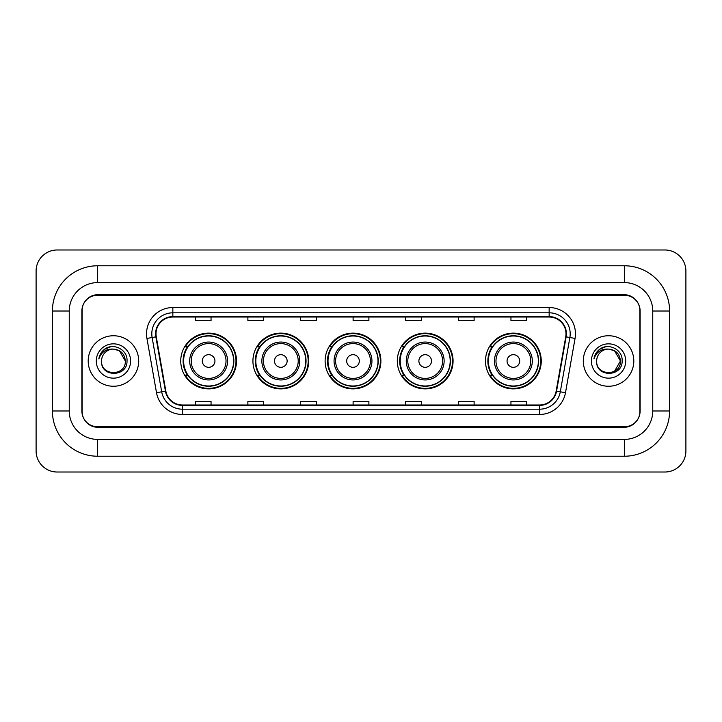 <?xml version="1.0" encoding="UTF-8"?>
<svg xmlns="http://www.w3.org/2000/svg" width="722" height="722" viewBox="0 0 722 722"><rect width="100%" height="100%" fill="white"/><g stroke="black" fill="none" stroke-linecap="round" stroke-linejoin="round"><path stroke-width="1.08" d="M485.491 361A27.887 27.887 0 0 0 513.378 388.887A27.887 27.887 0 0 0 541.256 361A27.887 27.887 0 0 0 513.378 333.113A27.887 27.887 0 0 0 485.491 361M397.308 361A27.887 27.887 0 0 0 425.195 388.887A27.887 27.887 0 0 0 453.073 361A27.887 27.887 0 0 0 425.195 333.113A27.887 27.887 0 0 0 397.308 361M325.117 361A27.887 27.887 0 0 0 353.004 388.887A27.887 27.887 0 0 0 380.891 361A27.887 27.887 0 0 0 353.004 333.113A27.887 27.887 0 0 0 325.117 361M252.926 361A27.887 27.887 0 0 0 280.813 388.887A27.887 27.887 0 0 0 308.7 361A27.887 27.887 0 0 0 280.813 333.113A27.887 27.887 0 0 0 252.926 361M180.744 361A27.887 27.887 0 0 0 208.622 388.887A27.887 27.887 0 0 0 236.509 361A27.887 27.887 0 0 0 208.622 333.113A27.887 27.887 0 0 0 180.744 361M187.431 375.205A25.523 25.523 0 0 1 187.431 346.795M259.613 375.205A25.523 25.523 0 0 1 259.613 346.795M331.804 375.205A25.523 25.523 0 0 1 331.804 346.795M403.995 375.205A25.523 25.523 0 0 1 403.995 346.795M492.178 375.205A25.523 25.523 0 0 1 492.178 346.795M624.34 265.768A45.251 45.251 0 0 1 669.592 311.02A45.251 45.251 0 0 0 624.34 265.768L97.66 265.768A45.251 45.251 0 0 0 52.408 311.02L52.408 410.98A45.251 45.251 0 0 0 97.66 456.232L624.34 456.232A45.251 45.251 0 0 0 669.592 410.98L669.592 311.02L652.751 311.02A28.411 28.411 0 0 0 624.34 282.6L97.66 282.6L624.34 282.6L624.34 265.768M624.34 456.232L624.34 439.4L97.66 439.4L624.34 439.4A28.411 28.411 0 0 0 652.751 410.98L652.751 311.02L652.751 410.98L669.592 410.98M52.408 410.98L69.249 410.98L69.249 311.02L69.249 410.98A28.411 28.411 0 0 0 97.66 439.4L97.66 456.232M624.34 295.235L97.66 295.235A15.785 15.785 0 0 0 81.875 311.02L81.875 410.98A15.785 15.785 0 0 0 97.66 426.765L624.34 426.765A15.785 15.785 0 0 0 640.125 410.98L640.125 311.02A15.785 15.785 0 0 0 624.34 295.235M97.66 265.768L97.66 282.6A28.411 28.411 0 0 0 69.249 311.02L52.408 311.02M685.9 271.03A21.046 21.046 0 0 0 664.854 249.983L57.146 249.983A21.046 21.046 0 0 0 36.1 271.03L36.1 450.97A21.046 21.046 0 0 0 57.146 472.017L664.854 472.017A21.046 21.046 0 0 0 685.9 450.97L685.9 271.03M82.137 310.487L82.137 411.513A15.785 15.785 0 0 0 97.921 427.298L624.079 427.298A15.785 15.785 0 0 0 639.863 411.513L639.863 310.487A15.785 15.785 0 0 0 624.079 294.702L97.921 294.702A15.785 15.785 0 0 0 82.137 310.487L82.137 411.513M88.192 361A25.252 25.252 0 0 0 113.444 386.252A25.252 25.252 0 0 0 138.696 361A25.252 25.252 0 0 0 113.444 335.748A25.252 25.252 0 0 0 88.192 361A25.252 25.252 0 0 0 113.444 386.252A25.252 25.252 0 0 0 138.696 361A25.252 25.252 0 0 0 113.444 335.748A25.252 25.252 0 0 0 88.192 361M583.304 361A25.252 25.252 0 0 0 608.556 386.252A25.252 25.252 0 0 0 633.808 361A25.252 25.252 0 0 0 608.556 335.748A25.252 25.252 0 0 0 583.304 361A25.252 25.252 0 0 0 608.556 386.252A25.252 25.252 0 0 0 633.808 361A25.252 25.252 0 0 0 608.556 335.748A25.252 25.252 0 0 0 583.304 361M156.006 333.853A16.841 16.841 0 0 1 172.847 317.012L549.153 317.012A16.841 16.841 0 0 1 565.732 336.777L556.157 391.071A16.841 16.841 0 0 1 539.578 404.988L182.422 404.988A16.841 16.841 0 0 1 165.843 391.071L156.268 336.777A16.841 16.841 0 0 1 156.006 333.853M155.591 333.853A17.256 17.256 0 0 0 155.853 336.849L165.428 391.143A17.256 17.256 0 0 0 182.422 405.403L539.578 405.403A17.256 17.256 0 0 0 556.572 391.143L566.147 336.849A17.256 17.256 0 0 0 549.153 316.597L172.847 316.597A17.256 17.256 0 0 0 155.591 333.853M146.936 338.419A26.308 26.308 0 0 1 172.847 307.545L549.153 307.545A26.308 26.308 0 0 1 575.064 338.419L565.488 392.714A26.308 26.308 0 0 1 539.578 414.455L182.422 414.455A26.308 26.308 0 0 1 156.512 392.714L146.936 338.419L152.125 337.508A21.046 21.046 0 0 1 172.847 312.807L549.153 312.807A21.046 21.046 0 0 1 569.875 337.508L560.308 391.802A21.046 21.046 0 0 1 539.578 409.193L182.422 409.193A21.046 21.046 0 0 1 161.692 391.802L152.125 337.508A21.046 21.046 0 0 1 151.8 333.853M639.863 411.513L639.863 310.487M556.572 391.143L560.308 391.802L569.875 337.508L575.064 338.419M353.112 317.012L353.112 320.577L368.888 320.577L368.888 317.012M300.496 317.012L300.496 320.577L316.281 320.577L316.281 317.012M247.881 317.012L247.881 320.577L263.665 320.577L263.665 317.012M195.265 317.012L195.265 320.577L211.05 320.577L211.05 317.012M405.719 317.012L405.719 320.577L421.504 320.577L421.504 317.012M458.335 317.012L458.335 320.577L474.119 320.577L474.119 317.012M510.95 317.012L510.95 320.577L526.735 320.577L526.735 317.012M368.888 404.988L368.888 401.423L353.112 401.423L353.112 404.988M316.281 404.988L316.281 401.423L300.496 401.423L300.496 404.988M263.665 404.988L263.665 401.423L247.881 401.423L247.881 404.988M211.05 404.988L211.05 401.423L195.265 401.423L195.265 404.988M421.504 404.988L421.504 401.423L405.719 401.423L405.719 404.988M474.119 404.988L474.119 401.423L458.335 401.423L458.335 404.988M526.735 404.988L526.735 401.423L510.95 401.423L510.95 404.988M125.339 361C126.07 376.342 100.818 376.342 101.549 361C100.439 377.624 127.541 377.245 127.009 361C127.929 349.628 113.155 342.255 104.401 349.358C101.306 351.831 99.456 355.016 98.851 358.915C101.297 351.939 106.161 348.672 113.444 349.105L119.392 350.702L125.339 361C126.07 376.342 100.818 376.342 101.549 361C100.818 376.342 126.07 376.342 125.339 361C126.07 376.342 100.818 376.342 101.549 361C100.818 376.342 126.07 376.342 125.339 361L119.392 350.702L113.444 349.105L119.392 350.702L125.339 361C124.635 353.771 120.664 349.809 113.444 349.105A11.895 11.895 0 0 0 101.549 361M96.288 361A17.157 17.157 0 0 0 113.444 378.157A17.157 17.157 0 0 0 130.601 361A17.157 17.157 0 0 0 113.444 343.843A17.157 17.157 0 0 0 96.288 361M104.401 349.358L111.567 346.38M214.939 361A6.317 6.317 0 0 0 208.622 354.683A6.317 6.317 0 0 0 202.313 361A6.317 6.317 0 0 0 208.622 367.317A6.317 6.317 0 0 0 214.939 361M227.565 361A18.943 18.943 0 0 0 208.622 342.057A18.943 18.943 0 0 0 189.687 361A18.943 18.943 0 0 0 208.622 379.943A18.943 18.943 0 0 0 227.565 361A18.943 18.943 0 0 1 208.622 379.943A18.943 18.943 0 0 1 189.687 361M233.621 361A24.99 24.99 0 0 0 208.622 336.01A24.99 24.99 0 0 0 183.632 361A24.99 24.99 0 0 0 208.622 385.99A24.99 24.99 0 0 0 233.621 361M235.986 361A27.364 27.364 0 0 1 185.247 375.205L187.774 375.205A25.225 25.225 0 0 0 225.318 379.916A25.225 25.225 0 0 0 225.318 342.084A25.225 25.225 0 0 0 187.774 346.795L185.247 346.795A27.364 27.364 0 0 1 235.986 361M287.13 361A6.317 6.317 0 0 0 280.813 354.683A6.317 6.317 0 0 0 274.504 361A6.317 6.317 0 0 0 280.813 367.317A6.317 6.317 0 0 0 287.13 361M299.756 361A18.943 18.943 0 0 0 280.813 342.057A18.943 18.943 0 0 0 261.869 361A18.943 18.943 0 0 0 280.813 379.943A18.943 18.943 0 0 0 299.756 361A18.943 18.943 0 0 1 280.813 379.943A18.943 18.943 0 0 1 261.869 361M305.803 361A24.99 24.99 0 0 0 280.813 336.01A24.99 24.99 0 0 0 255.823 361A24.99 24.99 0 0 0 280.813 385.99A24.99 24.99 0 0 0 305.803 361M308.177 361A27.364 27.364 0 0 1 257.429 375.205L259.965 375.205A25.225 25.225 0 0 0 297.509 379.916A25.225 25.225 0 0 0 297.509 342.084A25.225 25.225 0 0 0 259.965 346.795L257.429 346.795A27.364 27.364 0 0 1 308.177 361M359.312 361A6.317 6.317 0 0 0 353.004 354.683A6.317 6.317 0 0 0 346.686 361A6.317 6.317 0 0 0 353.004 367.317A6.317 6.317 0 0 0 359.312 361M371.947 361A18.943 18.943 0 0 0 353.004 342.057A18.943 18.943 0 0 0 334.06 361A18.943 18.943 0 0 0 353.004 379.943A18.943 18.943 0 0 0 371.947 361A18.943 18.943 0 0 1 353.004 379.943A18.943 18.943 0 0 1 334.06 361M377.994 361A24.99 24.99 0 0 0 353.004 336.01A24.99 24.99 0 0 0 328.014 361A24.99 24.99 0 0 0 353.004 385.99A24.99 24.99 0 0 0 377.994 361M380.359 361A27.364 27.364 0 0 1 329.62 375.205L332.156 375.205A25.225 25.225 0 0 0 369.691 379.916A25.225 25.225 0 0 0 369.691 342.084A25.225 25.225 0 0 0 332.156 346.795L329.62 346.795A27.364 27.364 0 0 1 380.359 361M431.503 361A6.317 6.317 0 0 0 425.195 354.683A6.317 6.317 0 0 0 418.877 361A6.317 6.317 0 0 0 425.195 367.317A6.317 6.317 0 0 0 431.503 361M444.129 361A18.943 18.943 0 0 0 425.195 342.057A18.943 18.943 0 0 0 406.251 361A18.943 18.943 0 0 0 425.195 379.943A18.943 18.943 0 0 0 444.129 361A18.943 18.943 0 0 1 425.195 379.943A18.943 18.943 0 0 1 406.251 361M450.185 361A24.99 24.99 0 0 0 425.195 336.01A24.99 24.99 0 0 0 400.196 361A24.99 24.99 0 0 0 425.195 385.99A24.99 24.99 0 0 0 450.185 361M452.55 361A27.364 27.364 0 0 1 401.811 375.205L404.347 375.205A25.225 25.225 0 0 0 441.882 379.916A25.225 25.225 0 0 0 441.882 342.084A25.225 25.225 0 0 0 404.347 346.795L401.811 346.795A27.364 27.364 0 0 1 452.55 361M519.687 361A6.317 6.317 0 0 0 513.378 354.683A6.317 6.317 0 0 0 507.061 361A6.317 6.317 0 0 0 513.378 367.317A6.317 6.317 0 0 0 519.687 361M532.313 361A18.943 18.943 0 0 0 513.378 342.057A18.943 18.943 0 0 0 494.435 361A18.943 18.943 0 0 0 513.378 379.943A18.943 18.943 0 0 0 532.313 361A18.943 18.943 0 0 1 513.378 379.943A18.943 18.943 0 0 1 494.435 361M538.368 361A24.99 24.99 0 0 0 513.378 336.01A24.99 24.99 0 0 0 488.379 361A24.99 24.99 0 0 0 513.378 385.99A24.99 24.99 0 0 0 538.368 361M540.733 361A27.364 27.364 0 0 1 489.994 375.205L492.53 375.205A25.225 25.225 0 0 0 530.065 379.916A25.225 25.225 0 0 0 530.065 342.084A25.225 25.225 0 0 0 492.53 346.795L489.994 346.795A27.364 27.364 0 0 1 540.733 361M614.503 350.702L620.451 361C621.182 376.342 595.93 376.342 596.661 361A11.895 11.895 0 0 1 608.556 349.105L614.503 350.702L620.451 361L614.503 371.298L620.451 361C621.182 376.342 595.93 376.342 596.661 361C595.551 377.624 622.653 377.245 622.12 361C623.041 349.628 608.267 342.255 599.513 349.358C596.417 351.831 594.567 355.016 593.962 358.915C596.408 351.939 601.273 348.672 608.556 349.105L614.503 350.702L620.451 361L614.503 371.298M608.556 349.105C615.776 349.809 619.747 353.771 620.451 361M591.399 361A17.157 17.157 0 0 0 608.556 378.157A17.157 17.157 0 0 0 625.712 361A17.157 17.157 0 0 0 608.556 343.843A17.157 17.157 0 0 0 591.399 361M599.513 349.358L606.679 346.38M549.153 307.545L549.153 316.597M152.125 337.508L155.853 336.849M182.422 414.455L182.422 405.403M539.578 405.403L539.578 414.455M156.512 392.714L165.428 391.143M566.147 336.849L569.875 337.508M172.847 307.545L172.847 316.597M560.308 391.802L565.488 392.714M226.022 361A17.4 17.4 0 0 0 208.622 343.6A17.4 17.4 0 0 0 191.222 361A17.4 17.4 0 0 0 208.622 378.4A17.4 17.4 0 0 0 226.022 361M298.213 361A17.4 17.4 0 0 0 280.813 343.6A17.4 17.4 0 0 0 263.413 361A17.4 17.4 0 0 0 280.813 378.4A17.4 17.4 0 0 0 298.213 361M370.404 361A17.4 17.4 0 0 0 353.004 343.6A17.4 17.4 0 0 0 335.604 361A17.4 17.4 0 0 0 353.004 378.4A17.4 17.4 0 0 0 370.404 361M442.595 361A17.4 17.4 0 0 0 425.195 343.6A17.4 17.4 0 0 0 407.795 361A17.4 17.4 0 0 0 425.195 378.4A17.4 17.4 0 0 0 442.595 361M530.778 361A17.4 17.4 0 0 0 513.378 343.6A17.4 17.4 0 0 0 495.978 361A17.4 17.4 0 0 0 513.378 378.4A17.4 17.4 0 0 0 530.778 361"/></g></svg>
